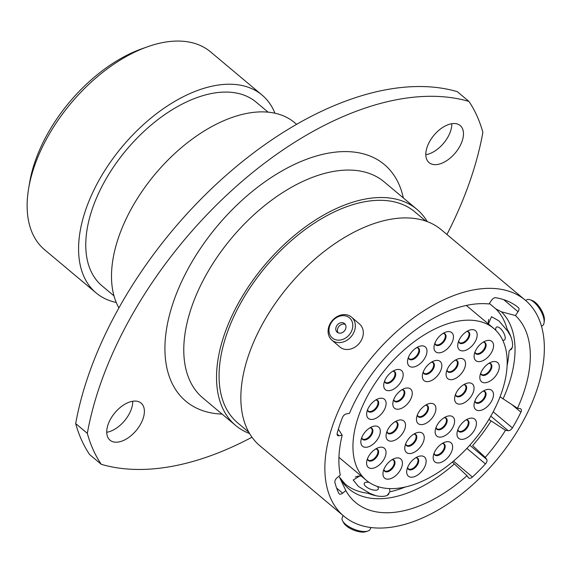 <?xml version="1.0" encoding="UTF-8"?>
<svg xmlns="http://www.w3.org/2000/svg" width="573" height="573" viewBox="0 0 573 573"><rect width="100%" height="100%" fill="white"/><g stroke="black" fill="none" stroke-linecap="round" stroke-linejoin="round"><path stroke-width="0.86" d="M488.905 419.415L491.104 420.911A116.921 66.962 130 0 1 472.632 445.601L485.259 457.361L486.699 459.388A4.018 2.306 -50 0 1 486.692 461.981A4.018 2.306 -50 0 1 485.446 463.929L466.895 448.38M500.05 396.803L517.455 408.277L520.126 408.656A4.018 2.306 -50 0 1 520.864 408.979A4.018 2.306 -50 0 1 521.086 411.829A4.018 2.306 -50 0 1 520.929 412.18L512.119 404.789M338.378 429.191L342.174 435.208L339.094 435.759A4.018 2.306 -50 0 1 337.633 435.466A4.018 2.306 -50 0 1 337.225 433.152A130.909 74.977 130 0 1 342.439 417.538A4.018 2.306 -50 0 1 346.4 413.871L349.48 413.312A123.016 70.458 130 0 1 489.013 303.969L491.634 300.152A4.018 2.306 -50 0 1 495.681 297.709A130.909 74.977 130 0 1 518.465 307.68A4.018 2.306 -50 0 1 518.472 307.687A4.018 2.306 -50 0 1 518.701 310.537A4.018 2.306 -50 0 1 518.056 311.719L515.435 315.537L501.404 311.791L495.831 308.89L489.363 303.468M488.59 323.48L491.498 316.697L498.861 320.823L507.556 330.943L510.715 336.294M389.604 488.626L389.919 491.799L387.312 495.208M28.65 188.417L29.681 182.329A121.677 69.691 -50 0 1 37.918 153.901A121.677 69.691 -50 0 1 141.531 48.913L147.347 46.836A129.126 73.953 130 0 0 37.395 158.255A129.126 73.953 130 0 0 28.65 188.417A129.126 73.953 130 0 0 44.637 249.778L96.099 292.91A129.126 73.953 130 0 0 116.255 302.472M274.94 113.189A129.126 73.953 130 0 0 262.011 95.011L210.556 51.871A129.126 73.953 130 0 0 147.347 46.836M451.825 123.696A24.202 13.859 -50 0 1 449.905 132.936A24.202 13.859 -50 0 1 425.818 154.717M427.737 145.485A24.202 13.859 130 0 0 429.098 162.639A24.202 13.859 130 0 0 461.552 142.698A24.202 13.859 130 0 0 460.191 125.544A24.202 13.859 130 0 0 427.737 145.485M132.735 401.25A24.202 13.859 -50 0 1 130.816 410.483A24.202 13.859 -50 0 1 106.728 432.271M108.648 423.039A24.202 13.859 130 0 0 110.009 440.186A24.202 13.859 130 0 0 142.462 420.253A24.202 13.859 130 0 0 141.108 403.098A24.202 13.859 130 0 0 108.648 423.039M107.008 366.613A297.867 170.604 130 0 0 87.325 433.353L75.679 423.59A297.867 170.604 -50 0 1 95.362 356.85A297.867 170.604 -50 0 1 457.29 91.651L468.936 101.421A297.867 170.604 130 0 0 107.008 366.613M262.011 95.011A129.126 73.953 130 0 0 88.851 201.395A129.126 73.953 130 0 0 96.099 292.91M268.042 112.115L256.081 102.087A119.893 68.667 130 0 0 95.304 200.858A119.893 68.667 130 0 0 102.03 285.841L113.991 295.869M296.585 124.284L294.608 122.636A128.904 73.831 130 0 0 121.755 228.828A128.904 73.831 130 0 0 118.89 307.923M427.272 221.601A141.037 80.779 130 0 0 416.879 209.295A141.037 80.779 130 0 0 227.746 325.493A141.037 80.779 130 0 0 235.653 425.46A141.037 80.779 130 0 0 249.584 433.553M425.832 221.078L414.773 211.809A137.764 78.902 130 0 0 230.031 325.306A137.764 78.902 130 0 0 237.759 422.953L248.818 432.221M525.219 300.123L441.203 229.687A141.037 80.779 130 0 0 252.07 345.884A141.037 80.779 130 0 0 259.977 445.851L343.993 516.287A141.037 80.779 130 0 0 533.126 400.09A141.037 80.779 130 0 0 525.219 300.123A141.037 80.779 130 0 0 336.086 416.32A141.037 80.779 130 0 0 343.993 516.287M517.455 408.277A123.016 70.458 130 0 0 520.542 401.129A123.016 70.458 130 0 0 515.435 315.537M512.061 347.782L509.053 351.048A115.574 66.196 130 0 1 507.112 365.545M485.259 457.361A123.016 70.458 130 0 0 505.501 430.302L508.165 430.688L490.817 416.141M491.104 420.911L505.501 430.302M375.781 495.695L370.015 493.439L358.505 486.506L353.19 480.009L359.271 476.27M452.348 462.074L467.009 475.705L468.449 477.732A4.018 2.306 -50 0 0 468.685 477.982A4.018 2.306 -50 0 0 472.431 477.008A130.909 74.977 130 0 0 485.446 463.929M370.015 493.439A115.574 66.196 130 0 1 345.018 483.913L339.409 477.08L345.827 490.567A123.016 70.458 130 0 0 467.009 475.705M342.174 435.208A123.016 70.458 130 0 0 340.283 475.146L337.103 477.739A4.018 2.306 -50 0 0 334.897 482.394A130.909 74.977 130 0 0 338.851 493.396A4.018 2.306 -50 0 0 339.209 493.862A4.018 2.306 -50 0 0 342.654 493.16L345.827 490.567M493.203 411.801L512.398 427.895A130.909 74.977 130 0 0 520.929 412.18M512.398 427.895A4.018 2.306 -50 0 1 508.165 430.688M87.325 433.353A260.636 149.274 130 0 0 101.263 464.316A297.867 170.604 130 0 0 251.984 437.213M446.933 234.493A297.867 170.604 130 0 0 482.874 132.377A260.636 149.274 130 0 0 468.936 101.421M75.679 423.59A260.636 149.274 130 0 0 89.617 454.554L101.263 464.316M342.647 339.46A13.222 10.844 -49.2 0 0 352.674 323.781A13.222 10.844 -49.2 0 0 339.13 316.36A13.222 10.844 -49.2 0 0 329.103 332.039A13.222 10.844 -49.2 0 0 342.647 339.46M339.703 315.415A15.12 12.391 130.8 0 1 351.586 317.17A15.12 12.391 130.8 0 1 354.587 330.521A15.12 12.391 130.8 0 1 343.714 341.816A15.12 12.391 130.8 0 1 331.831 340.061A15.12 12.391 130.8 0 1 328.83 326.717A15.12 12.391 130.8 0 1 339.703 315.415M340.133 322.957A5.673 4.648 -49.2 0 0 336.05 327.197A5.673 4.648 -49.2 0 0 337.182 332.204A5.673 4.648 -49.2 0 0 341.644 332.863A5.673 4.648 -49.2 0 0 345.72 328.623A5.673 4.648 -49.2 0 0 344.595 323.616A5.673 4.648 -49.2 0 0 340.133 322.957M345.311 324.44A5.673 4.648 -49.2 0 0 341.773 324.368A5.673 4.648 -49.2 0 0 338.106 332.791M351.586 317.17L359.558 324.053A15.12 12.391 130.8 0 1 362.566 337.404A15.12 12.391 130.8 0 1 351.693 348.699A15.12 12.391 130.8 0 1 339.81 346.944L331.831 340.061M369.084 482.387A7.564 3.058 22 0 0 364.263 483.368A7.564 3.058 22 0 0 369.764 488.884A7.564 3.058 22 0 0 378.295 489.034A7.564 3.058 22 0 0 377.285 486.434M361.219 476.02A19.224 7.771 22 0 0 355.324 477.073M367.773 531.085L365.674 531.744A13.222 5.343 -158 0 1 353.555 530.061A13.222 5.343 -158 0 1 343.678 522.848L342.625 520.921A15.12 6.11 22 0 0 353.921 529.165A15.12 6.11 22 0 0 367.773 531.085A15.12 6.11 22 0 0 370.086 529.459A15.12 6.11 22 0 0 370.222 529.165L370.874 527.554M343.12 515.55L342.196 517.842A15.12 6.11 22 0 0 342.625 520.921M368.009 493.26A19.224 7.771 22 0 0 387.341 495.28A19.224 7.771 22 0 0 388.895 493.826M502.614 340.011A7.564 3.144 -121.4 0 0 503.567 340.233A7.564 3.144 -121.4 0 0 504.412 340.025A7.564 3.144 -121.4 0 0 503.653 332.806A7.564 3.144 -121.4 0 0 497.371 326.911A7.564 3.144 -121.4 0 0 496.526 327.111A7.564 3.144 -121.4 0 0 495.81 330.334M488.769 319.412A19.224 7.993 -121.4 0 0 488.44 323.996M530.054 299.758L532.095 300.481A13.222 5.501 58.6 0 1 542.416 312.034A13.222 5.501 58.6 0 1 544.35 320.565L544.064 322.706A15.12 6.282 -121.4 0 0 541.857 312.965A15.12 6.282 -121.4 0 0 530.054 299.758A15.12 6.282 -121.4 0 0 526.73 299.822L525.649 300.488M541.478 326.245L542.488 325.629A15.12 6.282 -121.4 0 0 544.064 322.706M510.894 349.688A19.224 7.993 -121.4 0 0 512.14 347.79A19.224 7.993 -121.4 0 0 507.098 329.095M425.983 355.769A12.513 7.163 -50 0 1 414.222 366.892A12.513 7.163 -50 0 1 407.654 360.131A12.513 7.163 -50 0 1 408.499 357.208A12.513 7.163 -50 0 1 419.157 346.414A12.513 7.163 -50 0 1 425.983 355.769M452.462 341.501A12.513 7.163 -50 0 1 440.709 352.624A12.513 7.163 -50 0 1 434.141 345.863A12.513 7.163 -50 0 1 434.986 342.941A12.513 7.163 -50 0 1 445.636 332.147A12.513 7.163 -50 0 1 452.462 341.501M476.184 339.545A12.513 7.163 -50 0 1 464.431 350.669A12.513 7.163 -50 0 1 457.856 343.907A12.513 7.163 -50 0 1 458.708 340.985A12.513 7.163 -50 0 1 469.359 330.191A12.513 7.163 -50 0 1 476.184 339.545M492.565 350.289A12.513 7.163 -50 0 1 480.804 361.413A12.513 7.163 -50 0 1 474.236 354.651A12.513 7.163 -50 0 1 475.089 351.729A12.513 7.163 -50 0 1 485.739 340.928A12.513 7.163 -50 0 1 492.565 350.289M498.302 371.426A12.513 7.163 -50 0 1 486.549 382.549A12.513 7.163 -50 0 1 479.981 375.788A12.513 7.163 -50 0 1 480.826 372.865A12.513 7.163 -50 0 1 491.476 362.072A12.513 7.163 -50 0 1 498.302 371.426M464.545 368.346A12.513 7.163 -50 0 1 452.792 379.469A12.513 7.163 -50 0 1 446.224 372.708A12.513 7.163 -50 0 1 447.069 369.786A12.513 7.163 -50 0 1 457.72 358.992A12.513 7.163 -50 0 1 464.545 368.346M440.83 370.301A12.513 7.163 -50 0 1 429.07 381.425A12.513 7.163 -50 0 1 422.502 374.663A12.513 7.163 -50 0 1 423.347 371.741A12.513 7.163 -50 0 1 434.005 360.947A12.513 7.163 -50 0 1 440.83 370.301M402.174 379.347A12.513 7.163 -50 0 1 390.421 390.471A12.513 7.163 -50 0 1 383.846 383.709A12.513 7.163 -50 0 1 384.698 380.787A12.513 7.163 -50 0 1 395.349 369.993A12.513 7.163 -50 0 1 402.174 379.347M411.278 397.891A12.513 7.163 -50 0 1 399.517 409.015A12.513 7.163 -50 0 1 392.949 402.253A12.513 7.163 -50 0 1 393.801 399.331A12.513 7.163 -50 0 1 404.452 388.537A12.513 7.163 -50 0 1 411.278 397.891M473.076 392.799A12.513 7.163 -50 0 1 461.315 403.922A12.513 7.163 -50 0 1 454.747 397.161A12.513 7.163 -50 0 1 455.592 394.238A12.513 7.163 -50 0 1 466.25 383.444A12.513 7.163 -50 0 1 473.076 392.799M492.486 399.259A12.513 7.163 -50 0 1 480.733 410.383A12.513 7.163 -50 0 1 474.165 403.621A12.513 7.163 -50 0 1 475.01 400.699A12.513 7.163 -50 0 1 485.66 389.905A12.513 7.163 -50 0 1 492.486 399.259M475.44 428.017A12.513 7.163 -50 0 1 463.686 439.14A12.513 7.163 -50 0 1 457.111 432.379A12.513 7.163 -50 0 1 457.963 429.456A12.513 7.163 -50 0 1 468.614 418.662A12.513 7.163 -50 0 1 475.44 428.017M453.608 425.782A12.513 7.163 -50 0 1 441.855 436.913A12.513 7.163 -50 0 1 435.287 430.144A12.513 7.163 -50 0 1 436.132 427.222A12.513 7.163 -50 0 1 446.782 416.428A12.513 7.163 -50 0 1 453.608 425.782M434.928 413.283A12.513 7.163 -50 0 1 423.175 424.407A12.513 7.163 -50 0 1 416.6 417.645A12.513 7.163 -50 0 1 417.452 414.723A12.513 7.163 -50 0 1 428.103 403.929A12.513 7.163 -50 0 1 434.928 413.283M404.509 429.829A12.513 7.163 -50 0 1 392.749 440.952A12.513 7.163 -50 0 1 386.181 434.191A12.513 7.163 -50 0 1 387.026 431.268A12.513 7.163 -50 0 1 397.683 420.475A12.513 7.163 -50 0 1 404.509 429.829M379.312 435.938A12.513 7.163 -50 0 1 367.551 447.062A12.513 7.163 -50 0 1 360.983 440.3A12.513 7.163 -50 0 1 361.835 437.378A12.513 7.163 -50 0 1 372.486 426.577A12.513 7.163 -50 0 1 379.312 435.938M385.049 457.075A12.513 7.163 -50 0 1 373.295 468.198A12.513 7.163 -50 0 1 366.727 461.437A12.513 7.163 -50 0 1 367.572 458.515A12.513 7.163 -50 0 1 378.223 447.721A12.513 7.163 -50 0 1 385.049 457.075M423.239 442.206A12.513 7.163 -50 0 1 411.486 453.329A12.513 7.163 -50 0 1 404.918 446.568A12.513 7.163 -50 0 1 405.763 443.645A12.513 7.163 -50 0 1 416.413 432.851A12.513 7.163 -50 0 1 423.239 442.206M451.631 451.588A12.513 7.163 -50 0 1 439.878 462.719A12.513 7.163 -50 0 1 433.31 455.95A12.513 7.163 -50 0 1 434.155 453.028A12.513 7.163 -50 0 1 444.806 442.234A12.513 7.163 -50 0 1 451.631 451.588M401.429 467.819A12.513 7.163 -50 0 1 389.676 478.942A12.513 7.163 -50 0 1 383.101 472.181A12.513 7.163 -50 0 1 383.953 469.258A12.513 7.163 -50 0 1 394.604 458.457A12.513 7.163 -50 0 1 401.429 467.819M425.152 465.863A12.513 7.163 -50 0 1 413.391 476.987A12.513 7.163 -50 0 1 406.823 470.225A12.513 7.163 -50 0 1 407.668 467.303A12.513 7.163 -50 0 1 418.326 456.509A12.513 7.163 -50 0 1 425.152 465.863M385.12 408.105A12.513 7.163 -50 0 1 373.367 419.228A12.513 7.163 -50 0 1 366.799 412.467A12.513 7.163 -50 0 1 367.644 409.545A12.513 7.163 -50 0 1 378.302 398.751A12.513 7.163 -50 0 1 385.12 408.105M499.305 398.701A99.115 56.77 130 0 0 493.747 328.444A99.115 56.77 130 0 0 360.832 410.103A99.115 56.77 130 0 0 366.391 480.353A99.115 56.77 130 0 0 499.305 398.701M416.879 209.295L384.132 181.842A141.037 80.779 130 0 0 194.999 298.039A141.037 80.779 130 0 0 202.906 398.006L235.653 425.46M222.109 414.107A154.445 88.457 -50 0 1 177.215 291.757A154.445 88.457 -50 0 1 301.656 161.214A154.445 88.457 -50 0 1 403.335 197.943M469.803 445.221L486.699 459.388M503.058 398.88A116.921 66.962 130 0 0 505.737 392.641A116.921 66.962 130 0 0 501.404 311.791M507.556 330.943A115.574 66.196 130 0 0 495.831 308.89M389.919 491.799A115.574 66.196 130 0 0 405.254 487.043M339.882 477.989A116.921 66.962 130 0 0 454.389 463.944M518.056 311.719L503.624 299.615M337.089 434.083L339.094 435.759M336.638 488.117L342.654 493.16M453.479 461.122L472.431 477.008M416.75 347.56A7.234 4.14 -50 0 1 418.978 353.297A7.234 4.14 -50 0 1 413.076 359.436A7.234 4.14 -50 0 1 408.363 357.559M408.384 357.509L409.015 358.626A6.926 3.968 130 0 0 418.297 352.925A6.926 3.968 130 0 0 417.91 348.012L416.693 347.596M443.23 333.293A7.234 4.14 -50 0 1 445.457 339.023A7.234 4.14 -50 0 1 439.563 345.168A7.234 4.14 -50 0 1 434.85 343.291M434.871 343.234L435.494 344.359A6.926 3.968 130 0 0 444.784 338.65A6.926 3.968 130 0 0 444.397 333.744L443.18 333.321M466.952 331.337A7.234 4.14 -50 0 1 469.18 337.067A7.234 4.14 -50 0 1 463.278 343.213A7.234 4.14 -50 0 1 458.572 341.336M458.586 341.279L459.217 342.403A6.926 3.968 130 0 0 468.506 336.702A6.926 3.968 130 0 0 468.112 331.788L466.902 331.366M483.333 342.081A7.234 4.14 -50 0 1 485.56 347.811A7.234 4.14 -50 0 1 479.658 353.949A7.234 4.14 -50 0 1 474.945 352.08M474.967 352.023L475.597 353.147A6.926 3.968 130 0 0 484.88 347.439A6.926 3.968 130 0 0 484.493 342.532L483.283 342.11M489.07 363.218A7.234 4.14 -50 0 1 491.297 368.948A7.234 4.14 -50 0 1 485.403 375.093A7.234 4.14 -50 0 1 480.69 373.216M480.711 373.166L481.334 374.284A6.926 3.968 130 0 0 490.624 368.582A6.926 3.968 130 0 0 490.23 363.669L489.02 363.253M455.313 360.138A7.234 4.14 -50 0 1 457.541 365.868A7.234 4.14 -50 0 1 451.646 372.013A7.234 4.14 -50 0 1 446.933 370.137M446.954 370.079L447.577 371.204A6.926 3.968 130 0 0 456.867 365.502A6.926 3.968 130 0 0 456.48 360.589L455.263 360.166M431.598 362.093A7.234 4.14 -50 0 1 433.825 367.823A7.234 4.14 -50 0 1 427.924 373.961A7.234 4.14 -50 0 1 423.211 372.092M423.232 372.035L423.862 373.159A6.926 3.968 130 0 0 433.145 367.451A6.926 3.968 130 0 0 432.758 362.544L431.541 362.122M392.942 371.139A7.234 4.14 -50 0 1 395.169 376.869A7.234 4.14 -50 0 1 389.268 383.008A7.234 4.14 -50 0 1 384.555 381.138M384.576 381.081L385.206 382.205A6.926 3.968 130 0 0 394.496 376.497A6.926 3.968 130 0 0 394.102 371.591L392.892 371.168M402.045 389.683A7.234 4.14 -50 0 1 404.273 395.413A7.234 4.14 -50 0 1 398.371 401.551A7.234 4.14 -50 0 1 393.658 399.682M393.68 399.625L394.31 400.749A6.926 3.968 130 0 0 403.593 395.041A6.926 3.968 130 0 0 403.206 390.134L401.995 389.712M463.844 384.59A7.234 4.14 -50 0 1 466.071 390.32A7.234 4.14 -50 0 1 460.169 396.466A7.234 4.14 -50 0 1 455.456 394.589M455.478 394.532L456.108 395.656A6.926 3.968 130 0 0 465.391 389.955A6.926 3.968 130 0 0 465.004 385.042L463.786 384.619M483.254 391.051A7.234 4.14 -50 0 1 485.481 396.781A7.234 4.14 -50 0 1 479.587 402.926A7.234 4.14 -50 0 1 474.874 401.05M474.895 400.993L475.518 402.117A6.926 3.968 130 0 0 484.808 396.409A6.926 3.968 130 0 0 484.421 391.502L483.204 391.08M466.207 419.808A7.234 4.14 -50 0 1 468.435 425.538A7.234 4.14 -50 0 1 462.533 431.684A7.234 4.14 -50 0 1 457.827 429.807M457.848 429.75L458.472 430.875A6.926 3.968 130 0 0 467.761 425.166A6.926 3.968 130 0 0 467.367 420.26L466.157 419.837M444.376 417.581A7.234 4.14 -50 0 1 446.603 423.311A7.234 4.14 -50 0 1 440.709 429.449A7.234 4.14 -50 0 1 435.996 427.58M436.017 427.522L436.64 428.64A6.926 3.968 130 0 0 445.93 422.938A6.926 3.968 130 0 0 445.543 418.032L444.326 417.61M425.696 405.075A7.234 4.14 -50 0 1 427.924 410.805A7.234 4.14 -50 0 1 422.022 416.943A7.234 4.14 -50 0 1 417.316 415.074M417.33 415.017L417.961 416.141A6.926 3.968 130 0 0 427.25 410.433A6.926 3.968 130 0 0 426.856 405.526L425.646 405.104M395.27 421.621A7.234 4.14 -50 0 1 397.504 427.351A7.234 4.14 -50 0 1 391.603 433.496A7.234 4.14 -50 0 1 386.89 431.619M386.911 431.562L387.541 432.687A6.926 3.968 130 0 0 396.824 426.985A6.926 3.968 130 0 0 396.437 422.072L395.22 421.656M370.079 427.73A7.234 4.14 -50 0 1 372.307 433.46A7.234 4.14 -50 0 1 366.405 439.598A7.234 4.14 -50 0 1 361.692 437.729M361.713 437.672L362.344 438.796A6.926 3.968 130 0 0 371.626 433.088A6.926 3.968 130 0 0 371.24 428.181L370.029 427.759M375.816 448.867A7.234 4.14 -50 0 1 378.044 454.597A7.234 4.14 -50 0 1 372.149 460.742A7.234 4.14 -50 0 1 367.436 458.866M367.458 458.815L368.081 459.933A6.926 3.968 130 0 0 377.371 454.231A6.926 3.968 130 0 0 376.984 449.318L375.766 448.903M414.007 433.997A7.234 4.14 -50 0 1 416.234 439.727A7.234 4.14 -50 0 1 410.34 445.873A7.234 4.14 -50 0 1 405.627 443.996M405.648 443.946L406.271 445.063A6.926 3.968 130 0 0 415.561 439.362A6.926 3.968 130 0 0 415.174 434.449L413.957 434.033M442.399 443.387A7.234 4.14 -50 0 1 444.627 449.117A7.234 4.14 -50 0 1 438.732 455.256A7.234 4.14 -50 0 1 434.019 453.386M434.04 453.329L434.663 454.446A6.926 3.968 130 0 0 443.953 448.745A6.926 3.968 130 0 0 443.566 443.839L442.349 443.416M392.197 459.61A7.234 4.14 -50 0 1 394.425 465.34A7.234 4.14 -50 0 1 388.523 471.479A7.234 4.14 -50 0 1 383.817 469.609M383.831 469.552L384.462 470.677A6.926 3.968 130 0 0 393.751 464.968A6.926 3.968 130 0 0 393.357 460.062L392.147 459.639M415.919 457.655A7.234 4.14 -50 0 1 418.147 463.385A7.234 4.14 -50 0 1 412.245 469.523A7.234 4.14 -50 0 1 407.532 467.654M407.553 467.597L408.184 468.721A6.926 3.968 130 0 0 417.466 463.013A6.926 3.968 130 0 0 417.08 458.106L415.862 457.684M375.888 399.897A7.234 4.14 -50 0 1 378.123 405.627A7.234 4.14 -50 0 1 372.221 411.765A7.234 4.14 -50 0 1 367.508 409.896M367.529 409.838L368.153 410.963A6.926 3.968 130 0 0 377.442 405.254A6.926 3.968 130 0 0 377.055 400.348L375.838 399.925M493.747 328.444L466.3 305.438M366.391 480.353L338.944 457.347"/></g></svg>
